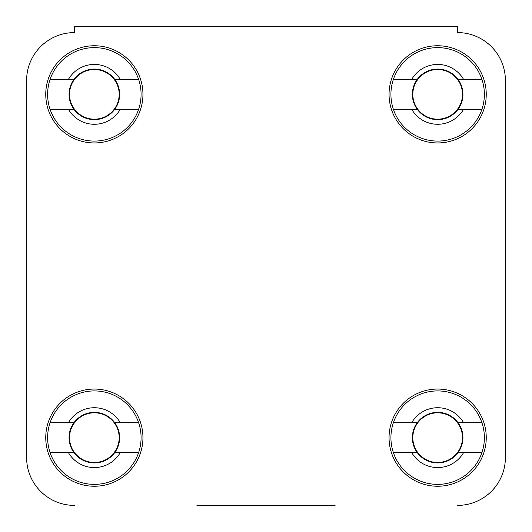<?xml version="1.0" encoding="UTF-8"?>
<svg xmlns="http://www.w3.org/2000/svg" width="532" height="532" viewBox="0 0 532 532"><rect width="100%" height="100%" fill="white"/><g stroke="black" fill="none" stroke-linecap="round" stroke-linejoin="round"><path stroke-width="0.8" d="M335.08 505.4L196.92 505.4M505.4 457.52L505.4 80.465A47.88 47.88 0 0 0 457.52 32.585A47.88 47.88 0 0 1 505.4 80.465L505.4 457.52A47.88 47.88 0 0 1 457.52 505.4M26.6 80.465L26.6 457.52L26.6 80.465A47.88 47.88 0 0 1 74.48 32.585L74.48 26.6L457.52 26.6L457.52 32.585M142.948 437.65A48.598 48.598 0 0 0 94.35 389.052A48.598 48.598 0 0 0 45.752 437.65A48.598 48.598 0 0 0 94.35 486.248A48.598 48.598 0 0 0 142.948 437.65M486.248 437.65A48.598 48.598 0 0 0 437.65 389.052A48.598 48.598 0 0 0 389.052 437.65A48.598 48.598 0 0 0 437.65 486.248A48.598 48.598 0 0 0 486.248 437.65M486.248 94.35A48.598 48.598 0 0 0 437.65 45.752A48.598 48.598 0 0 0 389.052 94.35A48.598 48.598 0 0 0 437.65 142.948A48.598 48.598 0 0 0 486.248 94.35M142.948 94.35A48.598 48.598 0 0 0 94.35 45.752A48.598 48.598 0 0 0 45.752 94.35A48.598 48.598 0 0 0 94.35 142.948A48.598 48.598 0 0 0 142.948 94.35M74.48 505.4A47.88 47.88 0 0 1 26.6 457.52M138.619 422.687A46.73 46.73 0 0 1 94.35 484.379A46.73 46.73 0 0 1 50.081 422.687A46.73 46.73 0 0 1 138.619 422.687L114.739 422.687A25.29 25.29 0 0 1 114.739 452.612A25.29 25.29 0 0 1 69.06 437.65A25.29 25.29 0 0 1 114.739 422.687M138.619 452.612L120.265 452.612A29.925 29.925 0 0 1 68.435 452.612L50.081 452.612M120.265 452.612L114.739 452.612M50.081 422.687L68.435 422.687A29.925 29.925 0 0 1 120.265 422.687M68.435 422.687L73.961 422.687M73.961 452.612L68.435 452.612M138.619 79.388A46.73 46.73 0 0 1 94.35 141.08A46.73 46.73 0 0 1 50.081 79.388A46.73 46.73 0 0 1 138.619 79.388L114.739 79.388A25.29 25.29 0 0 1 114.739 109.313A25.29 25.29 0 0 1 69.06 94.35A25.29 25.29 0 0 1 114.739 79.388M138.619 109.313L120.265 109.313A29.925 29.925 0 0 1 68.435 109.313L50.081 109.313M120.265 109.313L114.739 109.313M50.081 79.388L68.435 79.388A29.925 29.925 0 0 1 120.265 79.388M68.435 79.388L73.961 79.388M73.961 109.313L68.435 109.313M481.919 79.388A46.73 46.73 0 0 1 437.65 141.08A46.73 46.73 0 0 1 393.381 79.388A46.73 46.73 0 0 1 481.919 79.388L458.039 79.388A25.29 25.29 0 0 1 458.039 109.313A25.29 25.29 0 0 1 412.36 94.35A25.29 25.29 0 0 1 458.039 79.388M481.919 109.313L463.565 109.313A29.925 29.925 0 0 1 411.735 109.313L393.381 109.313M463.565 109.313L458.039 109.313M393.381 79.388L411.735 79.388A29.925 29.925 0 0 1 463.565 79.388M411.735 79.388L417.261 79.388M417.261 109.313L411.735 109.313M481.919 422.687A46.73 46.73 0 0 1 437.65 484.379A46.73 46.73 0 0 1 393.381 422.687A46.73 46.73 0 0 1 481.919 422.687L458.039 422.687A25.29 25.29 0 0 1 458.039 452.612A25.29 25.29 0 0 1 412.36 437.65A25.29 25.29 0 0 1 458.039 422.687M481.919 452.612L463.565 452.612A29.925 29.925 0 0 1 411.735 452.612L393.381 452.612M463.565 452.612L458.039 452.612M393.381 422.687L411.735 422.687A29.925 29.925 0 0 1 463.565 422.687M411.735 422.687L417.261 422.687M417.261 452.612L411.735 452.612M69.526 437.65A24.824 24.824 0 0 1 94.35 412.825A24.824 24.824 0 0 1 119.175 437.65A24.824 24.824 0 0 1 94.35 462.474A24.824 24.824 0 0 1 69.526 437.65M69.526 94.35A24.824 24.824 0 0 1 94.35 69.526A24.824 24.824 0 0 1 119.175 94.35A24.824 24.824 0 0 1 94.35 119.175A24.824 24.824 0 0 1 69.526 94.35M412.825 94.35A24.824 24.824 0 0 1 437.65 69.526A24.824 24.824 0 0 1 462.474 94.35A24.824 24.824 0 0 1 437.65 119.175A24.824 24.824 0 0 1 412.825 94.35M412.825 437.65A24.824 24.824 0 0 1 437.65 412.825A24.824 24.824 0 0 1 462.474 437.65A24.824 24.824 0 0 1 437.65 462.474A24.824 24.824 0 0 1 412.825 437.65"/></g></svg>
